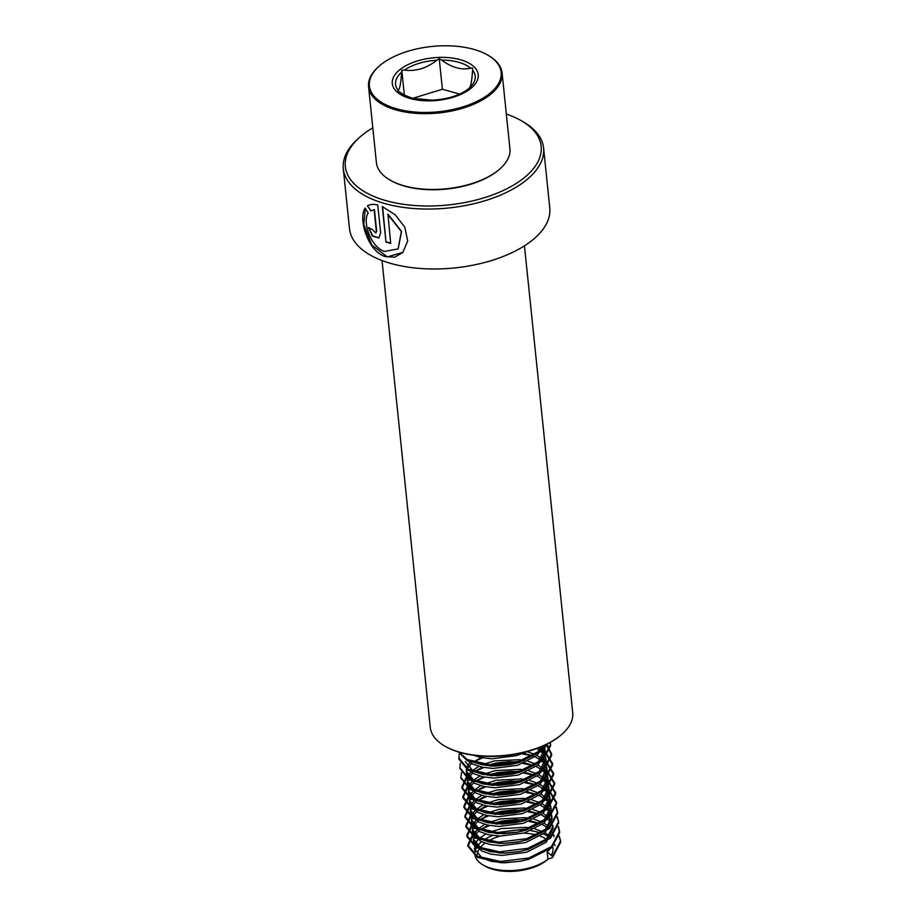 <?xml version="1.0" encoding="UTF-8"?>
<svg xmlns="http://www.w3.org/2000/svg" width="916" height="916" viewBox="0 0 916 916"><rect width="100%" height="100%" fill="white"/><g stroke="black" fill="none" stroke-linecap="round" stroke-linejoin="round"><path stroke-width="1.37" d="M506.33 114.031A98.436 48.788 174.1 0 1 520.792 120.431L522.761 121.542A100.68 49.899 174.1 0 1 543.589 148.014A100.68 49.899 174.1 0 1 488.343 199.654A100.68 49.899 174.1 0 1 379.361 201.875A100.68 49.899 174.1 0 1 343.294 168.704A100.68 49.899 174.1 0 1 358.27 138.545L359.965 137.045A98.436 48.788 174.1 0 1 372.812 127.828M387.697 214.367L401.38 231.553L398.071 248.9L384.48 251.431C370.408 247.011 362.209 221.065 368.198 213.153L365.209 208.104C358.041 217.298 367.236 250.904 385.006 256.514L394.716 257.156L402.822 252.484L407.7 241.011L404.792 227.134L395.094 214.699L382.293 206.558L385.968 242.064A100.68 49.899 174.1 0 0 390.697 243.427L387.949 214.161L401.586 231.37L398.162 248.809M543.589 148.014L549.772 207.932A100.68 49.899 174.1 0 1 494.537 259.583A100.68 49.899 174.1 0 1 385.544 261.793A100.68 49.899 174.1 0 1 349.488 228.634L343.294 168.704M520.792 120.431A98.436 48.788 174.1 0 1 511.346 186.372A98.436 48.788 174.1 0 1 380.587 198.978A98.436 48.788 174.1 0 1 359.965 137.045M524.456 245.82L572.706 712.694A71.597 35.484 174.1 0 1 562.046 734.151L561.371 734.747A70.692 35.037 174.1 0 1 456.569 751.383A70.692 35.037 174.1 0 1 445.874 746.689L445.084 746.242A71.597 35.484 174.1 0 1 430.28 727.418L382.029 260.533M562.046 734.151A71.597 35.484 174.1 0 1 455.916 751.005A71.597 35.484 174.1 0 1 445.084 746.242M370.556 210.909L374.14 209.833L376.35 231.256L375.743 232.939L372.285 229.447A100.68 49.899 174.1 0 1 368.484 227.511L372.4 236.042L378.789 237.977L380.655 232.916L377.77 205.035C373.453 203.97 370.007 204.268 367.43 205.917L370.991 210.669M368.255 205.447L367.43 205.917L370.877 210.726L374.14 209.833M374.449 209.649L376.659 231.072L375.892 232.824M368.919 227.74L372.743 235.87L378.938 237.885M368.438 205.356L367.774 205.756M365.347 208.321L363.767 224.443L371.713 244.961L387.262 256.904L402.914 252.381M382.602 206.695L385.968 242.064M390.674 243.152A100.233 49.67 174.1 0 1 386.243 241.87M400.143 92.31A40.018 19.831 -5.9 0 0 403.841 94.886L412.326 98.23L432.054 100.188C446.424 99.397 458.011 96.008 466.828 90.02L469.152 88.188C470.767 87.031 471.912 81.032 472.564 70.189L472.748 68.024L470.595 68.185C461.504 70.292 451.817 67.589 441.558 60.09L439.233 58.681L436.817 60.227C426.593 68.288 415.772 71.585 404.357 70.143L401.78 70.12L401.597 72.295C400.956 83.024 399.811 89.024 398.174 90.295L397.83 90.902L404.792 95.401M468.797 88.795L469.152 88.188A40.018 19.831 -5.9 0 0 469.232 88.119A40.018 19.831 -5.9 0 0 472.564 70.189M459.66 94.073L442.405 89.264A41.335 20.484 -5.9 0 0 442.394 89.264L412.704 98.333M474.706 844.93L474.889 854.479A40.27 19.957 -5.9 0 0 483.224 865.059L485.182 866.181A38.037 18.847 -5.9 0 0 493.587 869.502A38.037 18.847 -5.9 0 0 547.321 859.758L548.02 859.151M551.214 855.258A38.037 18.847 -5.9 0 0 552.692 846.819M546.589 839.262A38.037 18.847 -5.9 0 0 540.326 836.171M537.497 835.255A38.037 18.847 -5.9 0 0 536.719 835.037A38.037 18.847 -5.9 0 0 523.769 833.171M554.947 845.708A40.27 19.957 -5.9 0 0 554.741 844.701M548.81 836.961A40.27 19.957 -5.9 0 0 543.44 834.018M541.081 833.102A40.27 19.957 -5.9 0 0 537.784 832.083A40.27 19.957 -5.9 0 0 530.959 830.72M483.224 865.059A40.27 19.957 -5.9 0 0 492.11 868.586A40.27 19.957 -5.9 0 0 547.928 859.185L552.566 857.49L552.451 856.277L547.173 851.926L550.001 849.109M379.235 66.078L378.548 66.673A67.12 33.262 -5.9 0 0 368.575 86.78L376.396 162.556A67.12 33.262 -5.9 0 0 390.285 180.2L391.075 180.647A66.227 32.816 -5.9 0 0 405.685 186.44A66.227 32.816 -5.9 0 0 499.266 169.46L499.941 168.865A67.12 33.262 -5.9 0 0 509.926 148.758L502.094 72.982A67.12 33.262 -5.9 0 0 488.205 55.338L487.426 54.891A66.227 32.816 -5.9 0 0 472.805 49.098A66.227 32.816 -5.9 0 0 379.235 66.078A66.227 32.816 -5.9 0 0 397.704 109.118A66.227 32.816 -5.9 0 0 483.11 98.069A66.227 32.816 -5.9 0 0 487.426 54.891M390.285 180.2A67.12 33.262 -5.9 0 0 405.101 186.074A67.12 33.262 -5.9 0 0 499.941 168.865M368.575 86.78A67.12 33.262 -5.9 0 0 397.269 110.298A67.12 33.262 -5.9 0 0 467.858 106.531A67.12 33.262 -5.9 0 0 502.094 72.982M554.901 845.182L554.833 844.598M549.611 835.965L544.974 832.781M542.97 831.762L534.955 828.934M553.962 836.732L553.55 835.255M547.516 827.64L542.226 824.514M539.936 823.53L530.467 820.851M474.293 848.628L482.343 858.189L491.365 861.338L502.621 862.689L519.899 861.303L527.307 859.517L544.219 851.651M553.905 835.529L553.825 834.934M548.615 826.301L543.967 823.118M541.974 822.099L533.948 819.27M547.173 851.926L547.928 859.185M473.709 835.266L473.538 841.38L481.598 850.941L490.621 854.09L501.876 855.441L526.563 852.269L546.176 842.262L553.161 828.282M552.966 827.068L552.554 825.591M550.905 822.396L548.089 819.248M546.52 817.965L541.219 814.851M538.757 813.797L529.471 811.187M473.286 838.964L481.347 848.525L490.369 851.674L505.346 853.059L518.891 851.64L526.311 849.853L545.925 839.846L552.955 826.472L552.829 825.27M551.375 821.125L549.256 818.228M547.608 816.637L542.97 813.454M540.978 812.435L532.952 809.607M472.713 825.602L472.541 831.717L480.591 841.277L489.613 844.426L500.88 845.777L525.555 842.606L545.18 832.598L552.153 818.606M551.97 817.404L550.619 813.877M549.909 812.732L547.081 809.584M545.512 808.301L540.222 805.187M537.932 804.202L528.463 801.523M472.29 829.301L480.35 838.861L489.373 842.01L504.35 843.396L517.895 841.976L525.303 840.19L544.928 830.182L551.959 816.809L550.951 812.629M550.379 811.462L548.26 808.565M546.612 806.973L541.974 803.79M539.971 802.771L531.956 799.943M471.706 815.927L471.545 822.053L479.595 831.613L488.617 834.762L499.873 836.113L524.559 832.942L544.184 822.934L551.203 809.561L549.955 802.966M550.974 807.74L549.623 804.214M548.902 803.069L545.867 799.725M544.516 798.638L539.226 795.523M536.936 794.538L527.467 791.859M471.293 819.637L479.343 829.198L488.365 832.346L503.353 833.732L516.899 832.312L524.307 830.526L543.932 820.518L550.905 806.527M549.371 801.798L546.783 798.409M545.615 797.309L540.978 794.126M538.974 793.107L530.959 790.279M470.71 806.263L470.549 812.389L478.599 821.95L487.621 825.098L498.877 826.45L523.563 823.278L543.177 813.271L550.207 799.897L548.959 793.302M549.966 798.076L548.627 794.55M547.905 793.405L544.871 790.061M543.52 788.974L538.23 785.859M535.94 784.875L526.471 782.195M470.297 809.973L478.347 819.534L487.369 822.683L502.346 824.068L515.903 822.648L523.311 820.862L542.936 810.855L549.909 796.863M548.375 792.134L545.787 788.745M544.619 787.645L539.982 784.462M537.978 783.443L529.963 780.615M469.713 796.599L469.542 802.725L477.602 812.286L486.625 815.435L497.88 816.786L522.567 813.614L542.18 803.607L549.211 790.222L547.963 783.638M548.97 788.413L547.631 784.886M546.909 783.741L543.864 780.398M542.524 779.31L537.223 776.196M534.944 775.211L525.475 772.532M469.301 800.309L477.35 809.87L486.373 813.019L501.35 814.404L514.907 812.984L522.315 811.198L541.928 801.191L548.913 787.199M547.379 782.47L544.791 779.081M543.623 777.982L538.974 774.799M536.982 773.78L528.956 770.94M468.717 786.936L468.545 793.061L476.606 802.622L485.629 805.759L496.884 807.122L521.559 803.95L541.184 793.943L548.215 780.558L546.955 773.974M547.974 778.749L546.623 775.222M545.913 774.077L542.867 770.734M541.528 769.646L536.226 766.532M533.948 765.547L524.467 762.868M468.294 790.645L476.354 800.206L485.377 803.343L500.354 804.729L513.899 803.321L521.318 801.534L540.932 791.527L547.917 777.535M546.383 772.806L543.795 769.417M542.615 768.318L537.978 765.135M535.975 764.116L527.96 761.276M467.721 777.272L467.549 783.398L475.599 792.958L484.621 796.096L495.877 797.458L520.563 794.287L540.188 784.279L547.207 770.894L545.959 764.31M546.978 769.085L545.627 765.558M544.917 764.413L541.871 761.07M540.52 759.982L535.23 756.868M532.94 755.883L523.471 753.204M467.297 780.982L475.358 790.542L484.369 793.68L499.357 795.065L512.903 793.657L520.311 791.871L539.936 781.863L546.909 767.871M545.375 763.143L542.787 759.753M541.619 758.654L536.982 755.471M534.978 754.452L527.055 751.647M466.336 769.291L466.553 773.734L474.603 783.295L483.625 786.432L494.88 787.794L519.567 784.623L539.192 774.615L546.211 761.23L544.963 754.635M545.97 759.421L544.631 755.895M543.909 754.75L541.093 751.601M539.524 750.318L536.81 748.544M466.301 771.318L474.351 780.879L483.373 784.016L498.35 785.401L511.907 783.993L519.315 782.207L538.94 772.199L545.913 758.208M544.379 753.479L541.791 750.09M540.623 748.979L539.009 747.708M469.816 771.169L473.606 773.631L482.629 776.768L493.884 778.131L518.571 774.959L538.184 764.952L545.215 751.567L544.184 745.521M544.974 749.757L543.635 746.231M465.305 761.654L473.354 771.215L482.377 774.352L497.354 775.738L510.91 774.318L518.319 772.543L537.932 762.536L544.917 748.544M468.82 761.505L472.61 763.967L481.633 767.104L492.888 768.467L517.563 765.295L537.188 755.288L543.783 745.704M473.629 762.169L481.381 764.688L492.636 766.051L509.903 764.654L517.322 762.879L536.936 752.872L542.306 746.357M473.778 755.311L480.625 757.44L491.892 758.803L516.567 755.631L526.734 751.727M492.934 756.41L494.949 756.421M491.285 756.433L503.285 755.86M525.452 830.182A40.27 19.957 -5.9 0 0 497.64 833.606M492.51 835.472A40.27 19.957 -5.9 0 0 483.568 840.293M481.621 841.781A40.27 19.957 -5.9 0 0 477.522 846.04M476.629 847.403A40.27 19.957 -5.9 0 0 475.049 851.388M531.211 828.098L526.185 827.343L501.292 828.591L488.938 832.461M485.72 834.018L479.389 838.335M477.98 839.709L475.209 843.647M522.899 819.866L515.582 819.648L502.094 821.034L492.476 823.553M488.194 825.213L480.35 829.69M478.633 831.087L475.164 835.106M474.465 836.4L473.503 840.167M530.215 818.435L525.177 817.679L500.296 818.927L487.942 822.797M484.724 824.354L478.392 828.671M476.984 830.045L474.282 833.846M524.673 810.465L514.586 809.984L501.098 811.358L491.48 813.889M487.197 815.549L479.343 820.026M477.637 821.423L474.167 825.442M473.469 826.736L472.507 830.503M529.219 808.771L524.181 808.015L499.3 809.263L486.946 813.133M483.728 814.69L477.385 819.007M475.976 820.381L473.217 824.32M523.666 800.802L513.59 800.321L500.102 801.695L490.484 804.225M486.201 805.885L478.347 810.362M476.641 811.759L473.171 815.778M472.461 817.072L471.511 820.839M528.223 799.107L523.185 798.351L498.304 799.599L485.949 803.469M482.732 805.027L476.389 809.343M474.98 810.706L472.221 814.656M519.899 790.874L512.582 790.657L499.094 792.031L489.476 794.561M485.194 796.222L477.35 800.698M475.644 802.095L472.175 806.114M471.465 807.408L470.503 811.175M527.215 789.443L522.189 788.687L497.308 789.935L486.316 793.233M481.736 795.363L475.393 799.679M473.984 801.042L471.213 804.992M521.673 781.462L511.586 780.993L498.098 782.367L488.48 784.898M484.198 786.558L476.354 791.035M474.637 792.432L471.168 796.451M470.469 797.744L469.507 801.511M526.219 779.779L521.181 779.024L496.3 780.26L483.946 784.142M480.728 785.699L474.396 790.016M472.988 791.378L470.217 795.328M520.677 771.799L510.59 771.329L497.102 772.703L487.484 775.234M483.201 776.894L475.358 781.371M473.641 782.768L470.171 786.787M469.061 789.065L468.511 791.848M525.223 770.116L520.185 769.36L495.304 770.596L482.95 774.478M479.732 776.035L473.389 780.352M471.98 781.714L469.221 785.665M519.67 762.135L509.594 761.665L496.106 763.039L486.488 765.57M482.205 767.23L474.351 771.707M472.645 773.104L469.175 777.123M468.065 779.402L467.515 782.184M524.227 760.452L519.189 759.696L494.308 760.933L481.953 764.814M478.736 766.371L472.393 770.688M470.984 772.051L468.225 776.001M481.198 757.566L473.354 762.043M471.648 763.44L468.179 767.459M467.068 769.738L466.507 772.52M469.988 762.387L467.217 766.337M499.941 836.113A38.037 18.847 -5.9 0 0 487.415 841.529M485.011 843.144A38.037 18.847 -5.9 0 0 480.087 847.827M479.011 849.395A38.037 18.847 -5.9 0 0 477.293 854.571M552.451 856.277L560.546 841.037L559.355 836.182M515.983 819.648L501.693 821.102M476.011 831.155L473.618 833.113M472.988 833.697L467.836 845.033L477.11 856.162L500.457 861.487L528.864 857.983L551.443 846.613L559.539 831.373L558.359 826.518M514.987 809.984L500.686 811.439M475.003 821.492L472.622 823.45M471.992 824.034L466.828 835.358L476.114 846.498L499.449 851.823L527.868 848.319L550.447 836.949L558.542 821.709L557.352 816.854M513.99 800.321L499.689 801.775M474.007 811.828L471.614 813.786M470.996 814.37L465.832 825.694L475.106 836.835L498.453 842.159L526.86 838.655L549.451 827.285L557.546 812.034L556.356 807.191M512.983 790.657L498.693 792.111M473.011 802.164L470.618 804.122M469.988 804.706L464.836 816.03L474.11 827.171L497.457 832.495L525.864 828.98L548.455 817.622L556.55 802.37L549.211 790.199M548.867 789.947L546.142 788.161M544.791 787.405L543.566 786.775M511.987 780.993L497.697 782.447M472.015 792.5L469.622 794.458M468.992 795.042L463.84 806.366L473.114 817.507L496.461 822.831L524.868 819.316L547.447 807.958L555.554 792.706L548.203 780.535M547.871 780.283L545.146 778.497M543.795 777.741L542.558 777.112M510.991 771.329L496.69 772.783M471.007 782.837L468.626 784.794M467.996 785.378L462.832 796.702L472.118 807.843L495.464 813.168L523.872 809.652L546.451 798.294L554.546 783.043L547.207 770.871M546.875 770.619L544.15 768.833M542.799 768.077L541.562 767.448M509.994 761.665L495.693 763.12M470.011 773.173L467.629 775.131M467 775.715L461.836 787.039L471.122 798.18L494.457 803.492L522.864 799.989L545.455 788.63L553.55 773.379L546.211 761.207M545.867 760.956L543.154 759.169M541.791 758.414L540.566 757.784M461.538 772.417L460.84 777.375L470.114 788.516L493.461 793.828L521.868 790.325L544.459 778.966L552.554 763.715L545.215 751.544M544.871 751.292L542.146 749.506M540.795 748.75L539.57 748.12M460.324 763.383L459.843 767.711L469.118 778.852L492.465 784.165L520.872 780.661L543.463 769.303L551.558 754.051L546.886 744.227M459.317 753.719L458.847 758.047L468.122 769.188L491.468 774.501L519.876 770.997L542.455 759.639L550.55 744.387L550.31 742.429M459.008 752.162L467.126 759.513L490.461 764.837L518.88 761.333L541.459 749.975L546.52 744.41M552.566 857.49L560.672 842.239L560.489 840.338M560.535 840.945L558.897 836.228M539.776 823.644L528.944 821.457M518.834 820.828L495.087 823.827M489.648 825.499L480.602 829.507M473.389 834.648L467.95 846.235L477.236 857.376L500.583 862.689L505.483 862.735L520.723 861.143L528.99 859.185L551.569 847.827L559.665 832.575L558.199 827.137M538.768 813.981L527.937 811.794M522.017 811.278L494.09 814.164M488.652 815.835L479.606 819.843M472.381 824.984L466.954 836.571L476.24 847.712L499.575 853.025L504.487 853.071L519.727 851.479L527.994 849.521L550.573 838.163L558.668 822.912L558.497 821.011M558.542 821.618L556.894 816.9M537.772 804.317L526.94 802.13M521.009 801.615L493.083 804.5M487.655 806.172L478.61 810.179M471.385 815.32L465.958 826.908L475.232 838.037L498.579 843.361L503.479 843.407L518.719 841.815L526.986 839.857L549.577 828.499L557.672 813.248L555.898 807.236M536.776 794.653L525.944 792.466M520.013 791.951L492.087 794.836M486.648 796.508L477.602 800.504M470.389 805.656L464.962 817.244L474.236 828.373L497.583 833.697L517.723 832.152L525.99 830.194L548.581 818.835L556.676 803.584L549.211 791.321M548.695 790.943L546.497 789.5M535.78 784.978L524.948 782.802M519.017 782.287L491.09 785.172M485.652 786.844L476.606 790.84M469.393 795.993L463.965 807.58L473.24 818.709L496.587 824.034L516.727 822.488L524.994 820.53L547.573 809.172L555.668 793.92L548.215 781.657M547.699 781.279L545.501 779.837M534.772 775.314L523.952 773.138M518.021 772.623L490.094 775.508M484.656 777.18L475.61 781.176M468.397 786.329L462.958 797.916L472.244 809.046L495.579 814.37L515.731 812.824L523.998 810.866L546.577 799.508L554.672 784.256L547.218 771.993M546.692 771.615L544.493 770.173M533.776 765.65L522.944 763.475M517.025 762.959L489.087 765.845M483.659 767.516L474.614 771.512M467.389 776.665L461.962 788.252L471.236 799.382L494.583 804.706L514.735 803.16L522.99 801.202L545.581 789.832L553.676 774.592L546.211 762.33M545.696 761.94L543.497 760.509M532.78 755.986L521.948 753.811M482.652 757.853L473.606 761.849M460.92 777.982L470.24 789.718L493.587 795.042L513.727 793.496L521.994 791.538L544.585 780.169L552.68 764.929L545.215 752.654M544.699 752.276L542.501 750.845M459.924 768.318L469.244 780.054L492.59 785.378L512.731 783.833L520.998 781.875L543.577 770.505L551.684 755.265L546.142 744.593M458.847 758.047L458.962 759.261L468.248 770.39L491.594 775.715L511.735 774.169L520.002 772.211L542.581 760.841L550.676 745.601L550.15 742.521M458.527 752.025L467.252 760.727L490.587 766.051L495.499 766.097L510.739 764.505L518.994 762.547L541.585 751.177L547.757 743.792M494.491 756.433L501.51 756.009M442.405 89.264L439.233 58.681M404.357 95.127L401.78 70.12M459.74 59.54A43.189 21.4 174.1 0 1 470.618 88.6A43.189 21.4 174.1 0 1 410.757 98.688A43.189 21.4 174.1 0 1 399.891 69.627A43.189 21.4 174.1 0 1 459.74 59.54M470.595 68.185A40.018 19.831 -5.9 0 0 458.069 62.105A40.018 19.831 -5.9 0 0 441.558 60.09M436.817 60.227A40.018 19.831 -5.9 0 0 404.357 70.143M401.597 72.295A40.018 19.831 -5.9 0 0 398.174 90.295M467.836 845.033L467.95 846.235M559.493 830.675L559.619 831.877M466.828 835.358L466.954 836.571M465.832 825.694L465.958 826.908M557.489 811.347L557.615 812.549M464.836 816.03L464.962 817.244M556.493 801.683L556.619 802.885M463.84 806.366L463.965 807.58M555.497 792.019L555.623 793.222M462.832 796.702L462.958 797.916M554.501 782.344L554.627 783.558M461.836 787.039L461.962 788.252M553.493 772.68L553.619 773.894M460.84 777.375L460.966 778.589M552.497 763.017L552.623 764.23M459.843 767.711L459.969 768.925M551.501 753.353L551.627 754.566M550.505 743.689L550.63 744.903M505.483 862.735L506.342 862.723M520.723 861.143L519.899 861.303M504.487 853.071L505.346 853.059M519.727 851.479L518.891 851.64M503.479 843.407L504.35 843.396M518.719 841.815L517.895 841.976M502.483 833.743L503.353 833.732M517.723 832.152L516.899 832.312M501.487 824.079L502.346 824.068M516.727 822.488L515.903 822.648M500.491 814.416L501.35 814.404M515.731 812.824L514.907 812.984M499.495 804.752L500.354 804.729M514.735 803.16L513.899 803.321M498.487 795.088L499.357 795.065M513.727 793.496L512.903 793.657M497.491 785.424L498.35 785.401M512.731 783.833L511.907 783.993M496.495 775.76L497.354 775.738M511.735 774.169L510.91 774.318M495.499 766.097L496.358 766.074M510.739 764.505L509.903 764.654"/></g></svg>
